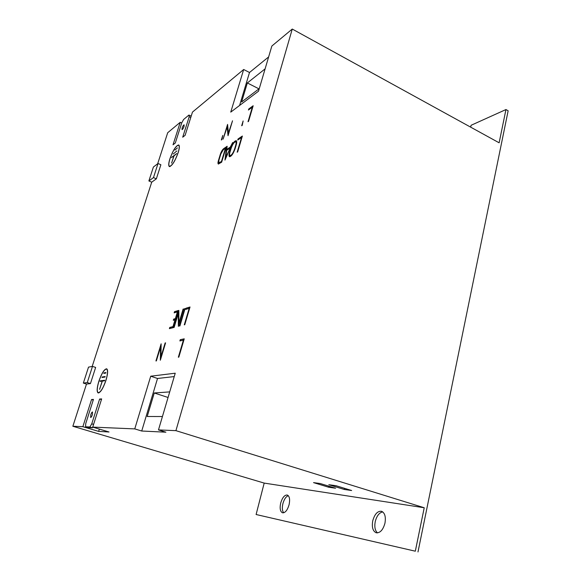 <?xml version="1.0" encoding="UTF-8"?>
<svg xmlns="http://www.w3.org/2000/svg" width="581" height="581" viewBox="0 0 581 581"><rect width="100%" height="100%" fill="white"/><g stroke="black" fill="none" stroke-linecap="round" stroke-linejoin="round"><path stroke-width="0.87" d="M384.963 523.169C385.987 516.814 384.854 512.856 381.557 511.287C377.592 510.902 374.658 514.076 372.748 520.816C371.673 527.178 372.82 531.165 376.176 532.777C380.119 533.14 383.053 529.937 384.963 523.169M382.748 511.905C379.262 512.624 376.764 515.834 375.253 521.549C374.28 526.851 375.028 530.635 377.505 532.9M289.091 504.7C290.151 499.413 289.556 496.189 287.29 495.027C284.559 494.874 282.359 497.561 280.688 503.081C279.599 508.36 280.202 511.607 282.497 512.805C285.22 512.95 287.421 510.249 289.091 504.7M288.299 495.673C285.939 496.588 284.138 499.268 282.882 503.712C281.952 507.888 282.221 510.917 283.688 512.791M184.024 126.469L184.133 124.85C183.523 124.988 182.855 126.041 182.129 128.009L182.02 129.636C182.623 129.49 183.291 128.437 184.024 126.469M92.35 414.725L92.51 411.965C91.994 412.031 91.42 412.953 90.796 414.732L90.636 417.492C91.152 417.427 91.725 416.504 92.35 414.725M105.967 380.366C107.921 373.714 108.146 369.857 106.65 368.797C104.268 369.102 101.668 373.263 98.843 381.274C96.867 387.934 96.635 391.819 98.145 392.945C100.513 392.654 103.12 388.464 105.967 380.366M106.802 368.87L106.083 369.022M98.233 392.691C100.549 392.407 103.106 388.304 105.887 380.381C107.797 373.866 108.022 370.082 106.555 369.044C104.224 369.349 101.682 373.416 98.915 381.267C96.983 387.781 96.751 391.594 98.233 392.691L99.046 392.814M218.369 160.784C217.846 162.607 217.839 163.689 218.34 164.031L221.644 162.201L226.241 146.92L223.605 148.7C222.32 149.775 221.223 151.663 220.308 154.372L218.369 160.784L218.536 164.067M178.207 152.592C179.536 148.206 179.696 145.657 178.701 144.959C176.014 145.555 173.073 150.181 169.884 158.845C168.534 163.261 168.367 165.832 169.376 166.558C172.034 165.999 174.983 161.344 178.207 152.592M178.839 145.047L178.258 145.127M169.47 166.333C172.078 165.781 174.961 161.227 178.12 152.665C179.42 148.366 179.58 145.867 178.607 145.185C175.97 145.766 173.094 150.297 169.972 158.78C168.65 163.101 168.483 165.621 169.47 166.333L170.117 166.522M99.358 429.09L98.639 431.385L109.017 431.988L92.72 427.108L101.653 398.907L99.627 399.031L91.754 423.847L89.873 426.984L85.567 426.795L85.712 423.665L93.454 399.416L91.551 399.532L82.865 426.686L72.857 426.258L264.188 483.087L256.105 514.512L415.313 551.195L424.232 507.758L264.188 483.087M98.639 431.385L82.865 426.686M157.669 163.762L167.698 132.729L180.219 122.3L173.029 144.792L175.309 142.999L181.73 122.903L183.581 119.504L188.934 115.053L189.203 116.723L182.71 137.196L185.121 135.308L192.464 112.111L243.671 69.495L230.751 112.118L258.509 91.21L271.85 46.037L292.265 29.05L175.92 430.652L424.232 507.758M175.92 430.652L158.482 429.911L175.23 373.205L150.726 376.205L134.763 428.894L92.72 427.108M174.227 376.582L157.524 378.478L141.728 431.022L165.89 432.191L158.482 429.911M141.728 431.022L134.763 428.894M184.765 324.721L190.031 307L186.058 308.191L185.702 309.404L189.181 308.373L184.286 324.844L184.765 324.721M185.114 308.496L184.649 308.634L179.449 326.057L179.907 325.941L185.114 308.496M178.265 313.631L178.367 326.362L183.567 308.947L183.095 309.092L178.926 323.021L178.825 310.377L173.661 327.561L174.118 327.444L178.265 313.631L178.643 313.769L178.737 325.12M175.375 318.628L173.675 319.1L173.312 320.305L175.012 319.833L172.971 326.609L169.761 327.437L169.398 328.643L173.065 327.706L178.222 310.544L174.518 311.656L174.155 312.854L177.401 311.888L175.375 318.628L175.752 318.766L173.675 319.1M221.84 139.643L222.763 135.417L221.339 139.985L221.84 139.643M228.028 135.707L232.523 120.797L228.427 133.085L227.578 124.399L223.111 139.142L227.186 126.956L228.028 135.707M160.341 360.227L165.578 342.863L165.135 342.964L160.944 356.85L161.133 343.821L155.94 360.961L156.369 360.895L160.538 347.118L160.341 360.227M178.832 357.133L184.242 338.832L180.248 339.689L179.878 340.938L183.378 340.197L178.345 357.213L178.832 357.133M248.559 121.342L253.171 105.749L248.77 108.952L248.45 110.02L252.314 107.216L248.022 121.719L248.559 121.342M237.68 151.881L242.371 136.041L238.065 138.946L237.738 140.036L241.522 137.494L237.157 152.222L237.68 151.881L241.878 137.661L241.522 137.494M242.233 125.358L243.141 120.957L241.681 125.743L242.233 125.358M230.628 148.678L229.524 152.345C228.834 154.786 228.841 156.238 229.531 156.703C231.383 156.478 233.235 153.805 235.094 148.7L236.198 144.981C236.881 142.57 236.874 141.139 236.198 140.689C234.332 140.922 232.473 143.587 230.628 148.678L230.977 148.838L229.88 152.512C229.248 154.72 229.19 156.129 229.72 156.754M232.669 142.534L230.272 147.102L226.757 149.448L227.149 146.259L226.605 146.623L224.963 160.102L232.669 142.534M92.183 366.444L151.721 182.173L156.347 178.839L160.879 164.75L158.032 163.486L153.399 167.023L148.881 180.945L151.721 182.173M90.447 383.591L95.647 367.432L92.488 366.393L88.515 367.134L83.352 383.075L86.489 384.077L90.447 383.591L87.266 382.574L92.488 366.393M72.857 426.258L86.489 384.077M89.873 426.984L92.582 427.79L88.232 427.594L85.567 426.795M191.193 116.127L188.934 115.053M292.265 29.05L499.13 142.803L505.957 109.548L471.082 125.293L470.683 127.159M415.313 551.195L256.105 514.512M417.986 551.95L508.143 110.797L505.957 109.548M181.7 122.998L180.219 122.3M268.64 56.916L249.503 72.494L243.671 69.495M249.503 72.494L239.59 105.466M265.11 68.863L247.339 82.952L241.623 101.98L259.286 88.602M157.524 378.478L150.726 376.205M169.71 391.892L154.263 392.974L147.196 416.497L162.433 416.533M92.582 427.79L92.953 427.173M93.577 424.399L91.754 423.847M101.428 399.597L99.627 399.031M93.243 400.062L91.551 399.532M190.771 117.464L189.203 116.723M148.881 180.945L153.478 177.59L156.347 178.839M153.478 177.59L158.032 163.486M83.352 383.075L87.266 382.574M179.173 145.548L178.607 145.185M169.194 166.108L169.529 166.609M226.089 147.414L223.946 148.859L221.651 152.019M223.286 149.738L220.802 154.023L218.841 160.501L218.914 162.876L221.47 161.46L225.428 148.3L223.286 149.738M218.914 162.876L219.335 162.833M219.683 162.992L221.47 161.46M221.819 161.62L225.777 148.46L225.428 148.3M107.274 369.422L106.555 369.044M97.84 392.436L98.312 392.981M227.098 146.688L225.472 158.94M230.577 147.291L226.757 149.448M229.727 148.344L226.648 150.399L225.806 157.277L230.047 148.496M236.358 140.798C235.508 140.805 234.448 141.844 233.17 143.906M235.69 145.315C236.249 143.34 236.249 142.163 235.69 141.8C234.158 141.989 232.64 144.175 231.122 148.344L230.025 152.026C229.459 154.023 229.459 155.207 230.025 155.585C231.543 155.403 233.068 153.217 234.586 149.034L235.69 145.315L236.046 145.482C236.598 143.507 236.598 142.33 236.039 141.96L235.69 141.8M230.025 155.585L230.381 155.752C231.02 155.948 231.892 155.185 233.003 153.478M234.949 149.172L236.046 145.482M105.161 376.553L102.162 376.982L102.002 377.483L104.994 377.069L105.161 376.553M103.781 373.38L105.786 373.075L105.945 372.566L103.941 372.879L103.781 373.38M99.583 389.328L102.35 381.071L104.536 380.795L104.703 380.286L100.215 380.86L100.055 381.361L102.205 381.092L99.583 389.328M104.653 380.439L100.433 381.318M174.91 150.116L177.387 147.894L174.91 150.116M176.864 150.937L173.232 154.023L176.864 150.937M171.591 163.116L174.017 155.911L176.704 153.558L171.468 157.487L173.842 156.042L171.591 163.116M105.895 372.733L104.159 373.322M105.11 376.72L102.162 376.982M328.831 484.714L344.351 489.478L351.643 490.517L335.971 485.701L328.831 484.714M320.247 483.537L313.544 482.615L328.723 487.248L335.578 488.229L320.247 483.537M328.969 486.203L328.723 487.248M344.613 488.352L344.351 489.478M168.062 397.477L154.263 392.974M258.952 88.849L247.339 82.952M242.408 124.508L242.168 125.402M242.219 136.557L238.065 138.946M238.413 139.113L238.246 139.694M253.004 106.294L248.77 108.952M249.118 109.126L248.958 109.649M248.53 121.364L252.662 107.391L252.314 107.216M184.17 339.072L180.248 339.689M180.64 339.827L180.342 340.844M178.803 357.141L183.778 340.335L183.378 340.197M165.505 343.095L165.135 342.964M161.322 356.981L160.944 356.85M161.111 345.259L160.545 347.118L160.915 347.249L160.748 358.898M227.672 125.351L227.186 126.963L228.275 134.894M221.92 139.266L221.811 139.658M174.046 319.238L173.763 320.182M172.971 326.609L173.349 326.747L175.389 319.971L175.012 319.833M173.349 326.747L169.761 327.437M170.131 327.575L169.848 328.526M178.142 310.82L174.518 311.656M174.888 311.794L174.612 312.716M177.401 311.888L177.771 312.026L175.752 318.766M178.926 323.021L179.311 323.159L183.473 309.237L183.095 309.092M178.832 311.728L174.111 327.444M185.034 308.772L184.649 308.634M185.027 308.78L179.907 325.941M189.943 307.291L186.058 308.191M186.443 308.337L186.167 309.266M184.751 324.728L189.566 308.511L189.181 308.373"/></g></svg>
